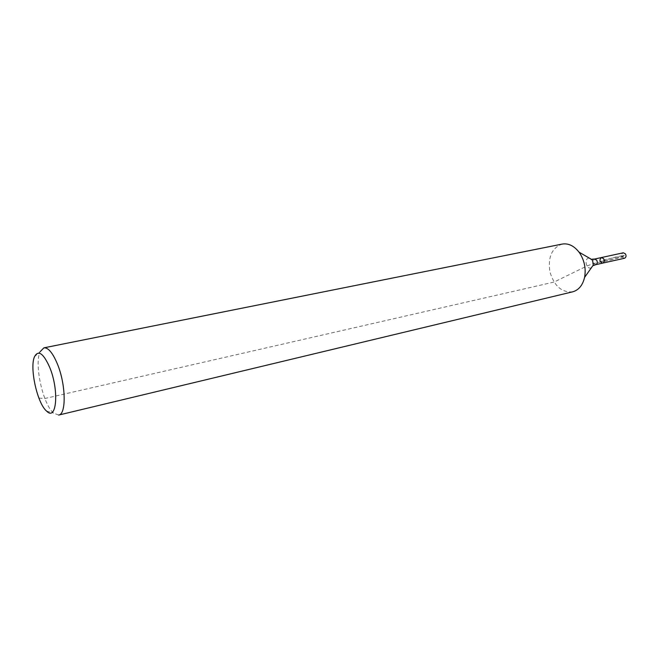 <?xml version="1.0" encoding="UTF-8"?>
<svg xmlns="http://www.w3.org/2000/svg" width="659" height="659" viewBox="0 0 659 659"><rect width="100%" height="100%" fill="white"/><g stroke="black" fill="none" stroke-linecap="round" stroke-linejoin="round"><path stroke-width="0.49" stroke-dasharray="3.29 2.47" d="M602.647 263.122C599.55 261.854 599.138 260 601.42 257.554M58.676 415.071L53.552 413.102C42.942 404.437 34.079 364.106 40.067 351.782L34.573 356.56M572.646 291.83C561.74 292.703 554.161 286.031 549.911 271.805C547.802 257.101 551.88 247.866 562.143 244.085M624.477 258.27L622.269 257.183C621.289 255.074 621.618 253.616 623.274 252.801M38.906 398.094L44.861 398.506L554.071 282.06L586.955 265.981L593.561 263.534L622.269 257.183L624.732 255.346L602.021 260.338L600.448 262.01C608.792 260.775 616.775 258.575 624.394 255.42C616.289 256.582 608.306 258.781 600.448 262.01M591.378 267.752C586.271 270.289 583.553 257.916 589.253 258.081M595.761 264.654C592.663 263.378 592.252 261.508 594.525 259.053M46.567 411.068L53.552 413.102"/><path stroke-width="0.99" d="M603.611 258.666C604.6 260.816 604.278 262.298 602.647 263.122C599.55 261.854 599.138 260 601.42 257.554L603.611 258.666C604.6 260.816 604.278 262.298 602.647 263.122L624.477 258.27C626.116 257.455 626.445 255.989 625.465 253.88L623.274 252.801L601.42 257.554L603.611 258.666M49.68 367.31C59.31 390.293 56.69 421.735 46.567 411.068C37.25 403.407 29.334 367.425 34.573 356.56C38.411 349.764 43.445 353.348 49.68 367.31M57.308 363.76C65.884 384.139 66.493 414.354 58.676 415.071L572.646 291.83C578.701 290.133 582.68 285.322 584.574 277.414C586.098 268.987 584.582 261.055 580.035 253.624L579.022 252.158C573.981 245.774 568.355 243.08 562.143 244.085L43.898 347.845C48.173 347.441 52.646 352.738 57.308 363.76M40.067 351.782L43.898 347.845M589.253 258.081L592.449 260.099L593.372 264.926L591.378 267.752M579.022 252.158L592.243 259.803L592.153 259.193L594.525 259.053L596.716 260.173C597.705 262.34 597.392 263.831 595.761 264.654L602.647 263.122M595.761 264.654L593.545 265.528L593.372 264.926L584.574 277.414M594.525 259.053L601.42 257.554"/></g></svg>
